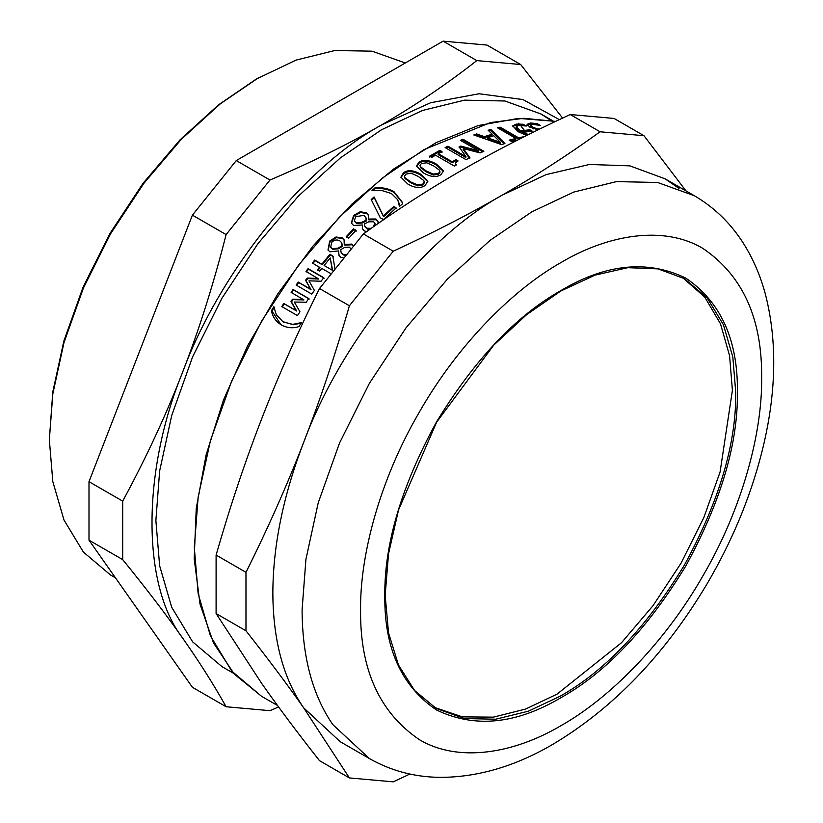 <?xml version="1.0" encoding="UTF-8"?>
<svg xmlns="http://www.w3.org/2000/svg" width="823" height="823" viewBox="0 0 823 823"><rect width="100%" height="100%" fill="white"/><g stroke="black" fill="none" stroke-linecap="round" stroke-linejoin="round"><path stroke-width="1.23" d="M291.609 292.803L293.564 289.943L309.242 298.996M282.351 306.969L284.316 303.882L296.64 311.001L291.507 301.938L293.029 299.644L303.934 299.922L291.095 292.34L293.06 289.47L308.728 298.523L306.218 302.226L294.295 302.041L299.932 311.763L297.473 315.61L281.795 306.557L283.781 303.461L296.105 310.569L290.982 301.506L292.504 299.191L303.42 299.459M293.029 299.644L292.504 299.191M291.507 301.938L290.982 301.506M296.64 311.001L296.105 310.569M284.316 303.882L283.781 303.461M341.37 252.877L343.397 254.914L345.629 255.439M350.855 249.03L349.477 247.137L344.631 247.414L340.691 249.698L341.144 252.538L343.016 254.276L346.277 254.636M330.908 247.558L332.595 249.276L338.356 248.803L337.986 248.165L342.029 245.758L341.586 242.569L339.704 240.738C336.813 239.349 334.159 239.884 331.731 242.332L330.692 247.25L332.204 248.649L337.986 248.165M338.356 248.803L342.399 246.416L342.029 245.758M342.399 246.416L341.751 242.919M328.171 250.285L330.054 241.736L336.34 237.672L342.419 238.433L344.23 240.131M339.23 255.922L338.428 250.943L329.93 251.817L327.966 249.986L329.684 241.088L335.99 237.003L342.059 237.754L344.065 239.781L344.251 244.452L351.688 244.092L353.479 245.84M344.251 244.452L344.693 245.161L352.049 244.77L353.417 245.912M343.582 257.969L340.619 257.177L339.025 255.624L338.51 250.994M344.693 245.161L344.333 244.503M364.959 226.5L367.13 228.969L369.558 229.524M373.447 226.778L374.835 223.084L373.601 221.747L368.673 221.84L364.599 223.846L364.795 226.15L366.832 228.238L371.255 228.321M375.031 225.656L374.938 223.475M354.487 221.161L356.308 223.29L362.182 223.054L361.894 222.313L366.081 220.194L365.957 217.725L363.859 215.41L355.711 216.614L354.312 220.811L356.009 222.57L361.894 222.313M362.182 223.054L366.358 220.945L366.081 220.194M366.358 220.945L366.07 218.116M351.472 223.383L353.941 216.12L360.453 212.529L366.595 213.466L368.694 215.688M362.521 229L362.346 224.988L353.592 225.471L351.308 223.033L353.664 215.379L360.186 211.768L366.338 212.704L368.581 215.297L368.365 219.052L375.946 218.99L377.963 221.264L378.127 223.496M368.365 219.052L368.725 219.854L376.204 219.751L378.076 221.654M366.574 231.654L364.311 230.872L362.357 228.64L362.346 224.988M368.725 219.854L368.457 219.103M399.515 206.388L399.083 203.374M373.117 190.432L375.165 188.683C382.026 188.014 388.322 189.259 394.052 192.417L402.396 202.715M371.986 190.597L374.979 187.85C381.851 187.171 388.158 188.416 393.888 191.574L402.313 202.273L402.57 203.785L399.443 206.45L397.797 199.824L391.47 193.559L381.44 190.391L371.986 190.597M375.165 188.683L374.979 187.85M404.422 176.451L405.05 178.529L410.677 182.747L417.817 185.875L423.001 184.918L424.39 182.655L423.794 180.546L418.156 176.359L411.15 173.221L405.79 174.147L404.422 176.451L404.937 177.645L410.564 181.862L417.693 184.99L422.899 184.023L424.298 181.749M400.996 177.624L403.568 173.704C408.013 170.484 413.846 171.019 421.057 175.309L427.847 181.626M425.224 185.36C420.759 188.642 414.936 188.179 407.745 183.971L400.904 177.192L403.465 172.799C407.92 169.569 413.763 170.104 420.985 174.394L427.837 181.173L425.224 185.36M419.997 165.505L420.584 167.686L426.201 171.853L433.34 175.042L438.556 174.311L439.966 172.326L439.42 170.124L433.783 165.999L426.777 162.8L421.397 163.489L419.997 165.505L420.522 166.76L426.139 170.927L433.289 174.106L438.505 173.375L439.924 171.39M416.531 166.452L419.123 163.088C423.588 160.207 429.431 160.907 436.643 165.197L443.453 171.513M440.83 174.713C436.334 177.655 430.491 177.027 423.31 172.82L416.459 165.989L419.072 162.152C423.557 159.261 429.411 159.96 436.622 164.24L443.484 171.03L440.83 174.713M461.364 140.887L462.865 140.249L462.979 139.231L483.862 151.288L480.097 152.913L463.287 148.562L463.205 149.57L469.83 158.695M462.865 140.249L482.782 151.751M459.028 147.862L460.715 147.08L478.297 151.73L478.4 150.722L460.407 140.332L462.979 139.231M446.035 148.089L447.866 147.173L465.859 157.563L465.911 156.565L459.111 146.854L460.798 146.072L478.4 150.722M463.287 148.562L469.892 157.697L466.034 159.641L445.15 147.584L447.918 146.175L465.911 156.565M460.715 147.08L460.798 146.072M447.866 147.173L447.918 146.175M500.477 142.4L500.302 143.449L487.319 138.809L487.483 137.76L500.477 142.4L493.779 135.744L487.483 137.76M488.944 131.011L490.662 130.528L503.995 143.83M475.18 135.435L476.507 134.962L484.202 137.688L491.959 135.209L492.154 134.159L488.152 130.24L490.878 129.478L504.931 143.541L501.588 144.611L473.791 134.951L476.671 133.923L484.366 136.649L492.154 134.159M490.662 130.528L490.878 129.478M484.202 137.688L484.366 136.649M476.507 134.962L476.671 133.923M512.708 126.464L515.928 125.178L522.893 125.312L523.222 124.232L526.309 126.012L518.655 125.456L516.247 126.691L515.959 127.76L520.002 132.061L529.477 130.795L529.796 129.725L532.214 131.124L522.831 132.359L522.554 133.439L527.049 135.281M529.477 130.795L530.382 131.32M526.71 135.456L518.212 131.742L512.75 125.898L516.237 124.108L523.222 124.232M522.831 132.359L528.51 134.55M520.002 132.061L520.29 130.991L529.796 129.725M516.247 126.691L520.29 130.991M530.403 126.042L533.736 128.923M526.73 125.435L530.074 124.078L536.874 124.746M538.077 129.828L529.827 127.205L527.101 124.129M536.575 129.808L536.925 128.738L539.631 129.067M536.791 124.695L537.162 123.615L540.279 125.415L532.903 124.396L530.67 125.209L532.615 127.102L536.925 128.738M527.07 124.366L530.434 122.997L537.162 123.615M498.738 128.501L499.911 128.234L518.325 138.871L521.093 138.274M510.342 140.826L515.682 139.478L515.908 138.418L497.493 127.781L500.158 127.174L518.572 137.801L524.128 136.659M499.911 128.234L500.158 127.174M517.677 140.013L511.628 141.566L509.159 140.147L515.908 138.418M518.325 138.871L518.572 137.801M429.699 157.09L439.842 151.339L439.873 150.362L442.002 151.597L438.217 153.675L438.206 154.652L452.197 162.728L455.983 160.66L456.004 159.672L457.917 160.783L455.284 163.242L455.798 165.248M455.983 160.66L457.886 161.761M439.842 151.339L441.982 152.574M455.284 163.242L456.518 164.837L454.347 166.071L435.521 155.197L431.818 157.358L429.688 156.133L439.873 150.362M452.197 162.728L452.218 161.761L456.004 159.672M438.217 153.675L452.218 161.761M371.41 200.308L374.28 197.767L383.569 216.706L393.908 207.365L396.357 208.775M383.415 219.556L380.288 217.745L371.194 199.516L374.064 196.954L383.323 215.924L393.692 206.552L396.151 207.962L383.415 219.556M393.908 207.365L393.692 206.552M383.569 216.706L383.323 215.924M374.28 197.767L374.064 196.954M346.586 237.353L353.828 229.596L356.359 231.057M348.787 238.145L346.246 236.674L353.509 228.887L356.05 230.347L348.787 238.145M353.828 229.596L353.509 228.887M332.286 270.201L324.128 265.49L332.286 270.201L330.208 257.928L324.128 265.49M332.708 270.777L330.208 257.928M312.833 263.555L315.127 260.624L322.307 264.769L330.29 254.904L333.233 256.601M317.904 270.428L320.013 267.701L312.39 262.99L314.695 260.047L321.875 264.193L329.889 254.286L332.831 255.984L334.91 268.792M331.011 273.73L321.824 268.432L319.705 271.168L317.462 269.862L319.571 267.125M330.29 254.904L329.889 254.286M322.307 264.769L321.875 264.193M315.127 260.624L314.695 260.047M306.454 271.919L308.522 269.172L324.19 278.225M296.609 285.54L298.708 282.556L311.032 289.675L306.084 280.787L307.689 278.575L318.779 279.038L305.991 271.384L308.069 268.627L323.737 277.68L321.083 281.229L308.954 280.849L314.407 290.396L311.794 294.099L296.115 285.046L298.224 282.063L310.549 289.171L305.6 280.273L307.226 278.051L318.316 278.493M308.522 269.172L308.069 268.627M307.689 278.575L307.226 278.051M306.084 280.787L305.6 280.273M282.587 321.577L293.327 324.746L301.815 323.028L301.259 322.626L299.006 326.577C292.926 328.552 287.062 328.017 281.404 324.941L280.664 324.499M280.952 324.674L271.981 311.022L274.357 307.174L273.802 306.773L276.405 314.931L283.194 321.947L292.751 324.365L301.259 322.626M271.981 311.022L271.415 310.641L273.802 306.773M281.404 324.941C275.911 321.598 272.588 316.834 271.415 310.641M600.101 131.783C568.179 154.806 535.691 175.855 502.627 194.928C469.604 214.011 433.145 232.775 393.26 251.2L349.394 305.765C335.424 354.332 320.168 399.906 303.636 442.476C287.134 485.066 267.907 528.345 245.974 572.314L245.974 630.799C267.907 658.637 287.134 684.304 303.636 707.801L349.394 777.93L319.509 760.678C297.576 732.84 278.359 707.173 261.858 683.687L216.099 613.547L216.099 555.062C230.07 506.495 245.316 460.931 261.858 418.351C278.359 375.761 297.576 332.482 319.509 288.523L363.385 233.948C395.297 210.925 427.795 189.876 460.849 170.803C493.872 151.72 530.331 132.966 570.216 114.531L614.081 118.45L643.967 135.702L600.101 131.783L570.216 114.531M245.974 630.799L216.099 613.547M349.394 777.93L393.26 781.85L409.895 774.042M685.96 190.874L643.967 135.702M393.26 251.2L363.385 233.948M349.394 305.765L319.509 288.523M245.974 572.314L216.099 555.062M679.068 188.416L665.107 178.828L629.904 165.865L589.453 164.466L546.163 174.599L502.627 194.928C425.285 236.962 340.341 342.625 303.636 442.476C283.318 495.312 273.051 545.464 272.845 592.91C273.051 640.129 283.318 678.43 303.636 707.801L340.156 741.667L369.393 758.559C390.822 770.729 414.216 777.005 439.605 777.365C477.196 777.437 514.848 766.491 552.552 744.506C612.878 708.593 664.182 655.375 706.463 584.865C731.606 542.264 749.99 498.327 761.614 453.062C776.48 394.639 777.673 341.442 765.195 293.482C760.617 276.651 754.105 261.148 745.659 246.982C732.665 225.235 715.557 208.147 694.345 195.72L657.608 182.469L616.448 181.605L573.682 192.098L531.874 211.809L490.066 240.378L447.29 279.275L406.14 327.657L369.393 383.323L339.549 442.98L318.223 502.822L305.93 559.301L302.092 609.792C302.298 657.011 312.555 695.312 332.883 724.682L369.393 758.559M226.109 706.751L192.407 687.298L88.997 540.166L122.689 559.619C146.052 588.28 165.979 614.359 182.48 637.856C199.022 661.373 213.569 684.335 226.109 706.751L269.975 710.671L278.575 706.957M88.997 540.166L88.997 481.681L122.689 501.135L122.689 559.619M88.997 481.681L192.407 215.132L226.109 234.586C213.569 283.976 199.022 329.961 182.48 372.531C165.979 415.121 146.052 457.989 122.689 501.135M192.407 215.132L236.273 160.567L269.975 180.021L226.109 234.586M236.273 160.567L443.113 41.15L476.805 60.604C446.313 84.46 414.535 105.91 381.471 124.983C348.448 144.066 311.289 162.419 269.975 180.021M443.113 41.15L486.979 45.07L520.671 64.523L476.805 60.604M562.593 118.09L520.671 64.523M559.321 119.623L522.996 99.573L479.027 93.76L430.614 102.741L381.471 124.983C304.129 167.018 219.185 272.68 182.48 372.531C141.844 472.021 141.844 585.276 182.48 637.856M405.328 62.97L371.996 51.17L334.735 50.532L296.043 60.1L256.138 79.152L218.507 104.86L180.011 139.869L142.976 183.406L109.912 233.516L83.051 287.206L63.855 341.061L52.795 391.892L49.339 439.749L52.826 481.63L64.009 520.064L83.39 552.079L110.519 574.989L115.477 577.839M258.227 77.948L220.214 103.914L181.338 139.272L143.922 183.262L110.519 233.866L83.39 288.101L64.009 342.502L52.826 393.847L49.339 439.749M527.666 134.972L527.09 134.139M525.537 131.947L525.074 131.32M524.374 130.373L521.288 126.444M520.126 125.055L518.593 123.285M550.731 120.353L540.999 113.996L504.921 100.992L464.511 100.149L422.518 110.447L381.471 129.797L340.424 157.851L298.43 196.039L258.021 243.536L221.953 298.204L192.644 356.771L171.709 415.522L159.641 470.972L155.876 520.548L159.641 565.782L171.709 607.292L192.644 641.868L221.953 666.609L233.609 673.337M434.554 707.461L462.403 716.874L493.409 717.152L525.537 709.076L556.934 694.221L621.53 642.701L652.958 605.759L681.012 563.241L703.799 517.688L720.084 472.001L732.408 390.308L729.569 355.68L720.495 323.82L704.755 297.093L682.679 277.69M343.397 254.914L343.016 254.276M332.595 249.276L332.204 248.649M330.054 241.736L329.684 241.088M352.049 244.77L351.688 244.092M342.419 238.433L342.059 237.754M336.34 237.672L335.99 237.003M367.13 228.969L366.832 228.238M356.308 223.29L356.009 222.57M353.941 216.12L353.664 215.379M376.204 219.751L375.946 218.99M366.595 213.466L366.338 212.704M360.453 212.529L360.186 211.768M394.052 192.417L393.888 191.574M405.05 178.529L404.937 177.645M417.817 185.875L417.693 184.99M421.057 175.309L420.985 174.394M403.568 173.704L403.465 172.799M420.584 167.686L420.522 166.76M433.34 175.042L433.289 174.106M436.643 165.197L436.622 164.24M419.123 163.088L419.072 162.152M515.928 125.178L516.237 124.108M532.275 128.182L532.615 127.102M530.074 124.078L530.434 122.997M293.327 324.746L292.751 324.365M283.77 322.318L283.194 321.947M277.516 705.506L261.611 696.33L231.767 671.136L210.441 635.922L198.148 593.63L194.31 547.562L198.148 497.071L210.441 440.583L231.767 380.751L261.611 321.093L298.348 265.428L339.508 217.046L382.273 178.149L424.082 149.58L490.457 122.565L523.819 118.296L555.566 121.403M761.645 378.241C762.335 318.748 742.758 275.468 702.914 248.423C663.719 224.988 608.135 234.565 561.111 262.465C514.097 288.873 458.514 343.458 419.319 412.148C379.434 480.437 359.939 555.875 360.587 609.792C359.898 669.294 379.475 712.564 419.319 739.62C458.514 763.055 514.097 753.467 561.111 725.577C608.135 699.169 663.719 644.574 702.914 575.884C742.799 507.596 762.293 432.168 761.645 378.241M737.418 392.232C738.025 339.93 720.814 301.876 685.785 278.092C647.67 259.646 606.109 263.772 561.111 290.447C516.124 315.723 474.562 359.589 436.447 422.045C401.418 486.28 384.207 544.198 384.814 595.811C384.207 648.113 401.418 686.156 436.447 709.94C474.562 728.386 516.124 724.271 561.111 697.595C606.109 672.319 647.67 628.453 685.785 565.998C720.814 501.763 738.025 443.844 737.418 392.232M735.752 392.232L732.82 357.059L723.427 324.766L707.142 297.875L684.355 278.637L657.989 268.874L627.826 267.681L595.008 275.149L560.813 291.013L526.586 314.684L493.635 345.259L436.643 422.158L398.538 509.972L388.538 553.786L385.164 595.266L388.518 632.805L398.455 664.963L414.576 690.487L436.211 708.438L464.265 718.561L495.693 719.209L528.356 711.195L560.278 696.145C605.059 670.992 646.425 627.332 684.355 565.175C719.22 501.238 736.348 443.597 735.752 392.232M341.524 253.175L341.144 252.538M350.958 248.875L350.588 248.207M331.083 247.877L330.692 247.25M341.946 243.238L341.586 242.569M365.083 226.881L364.795 226.15M375.113 223.846L374.835 223.084M354.61 221.531L354.312 220.811M366.235 218.486L365.957 217.725M399.186 203.806L398.99 202.952M282.875 321.762L282.299 321.392M261.611 696.33L234.277 674.088L213.517 642.969L199.999 604.061L194.187 558.694L196.244 508.439L206.1 454.975L223.424 400.143L247.6 345.804L277.814 293.832L313.028 245.995L352.038 203.939L393.517 169.096L436.046 142.677L478.173 125.569L518.49 118.378L555.607 121.372M665.107 178.828L694.345 195.72M552.655 120.734L540.999 113.996"/></g></svg>
